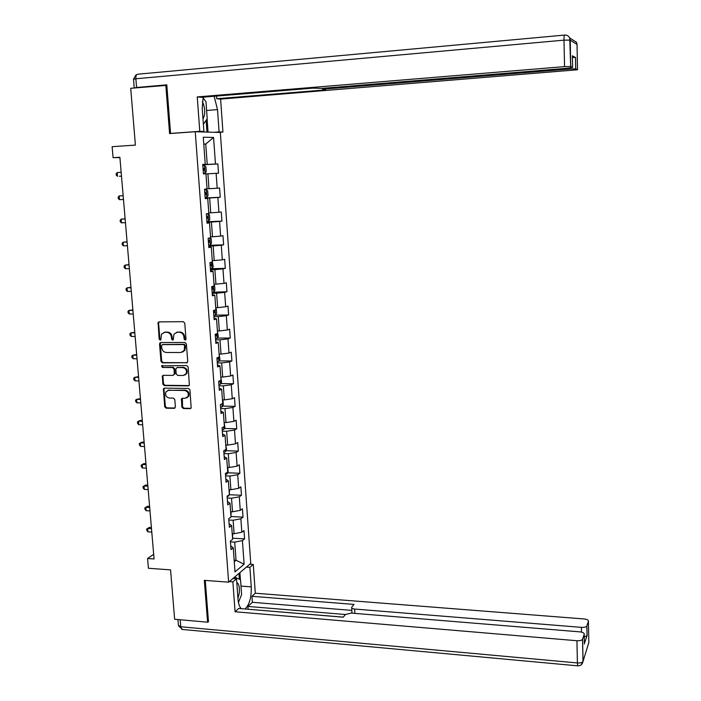 <?xml version="1.0" encoding="UTF-8"?>
<svg xmlns="http://www.w3.org/2000/svg" width="701" height="701" viewBox="0 0 701 701"><rect width="100%" height="100%" fill="white"/><g stroke="black" fill="none" stroke-linecap="round" stroke-linejoin="round"><path stroke-width="1.05" d="M185.134 340.073L186.002 339.03L184.766 323.152L183.294 321.671L159.074 321.89L158.093 322.442L159.145 339.118L160.161 340.143L160.871 339.748L161.528 334.14L164.735 332.318L166.742 332.309C169.362 332.581 170.921 334.158 171.412 337.032L171.579 339.074L172.595 340.108L173.313 339.696L173.936 334.158L177.222 332.248L179.246 332.239C181.892 332.511 183.452 334.097 183.942 336.988L184.1 339.03L185.134 340.073M181.857 407.044L183.311 408.525L190.067 408.657L191.163 407.991L189.953 389.949L188.499 388.459L164.472 388.152L163.438 388.757L164.665 406.72L166.102 408.192L174.181 408.35L175.399 406.922L174.812 399.579L173.366 398.098L169.344 398.037C166.111 397.213 164.972 395.162 165.935 391.877L168.713 390.247L184.529 390.457C187.728 391.228 188.902 393.252 188.026 396.529L185.143 398.291L182.497 398.247L181.428 398.895L181.857 407.044L182.549 406.729L183.995 408.201L190.909 408.332M166.829 85.347L130.701 88.3L135.407 145.098L112.134 146.684L113.08 157.69L119.88 157.252L154.071 558.96L147.587 558.513L148.419 568.266L170.553 569.878L174.645 619.255L207.584 622.19L208.451 621.419M165.822 85.233L169.581 133.558L195.237 131.735L228.631 582.18L204.333 580.349L207.584 622.19M186.51 362.969L187.745 361.488L186.387 343.981L184.915 342.491L160.757 342.544L159.548 344.025L160.967 361.383L162.413 362.855L187.272 362.697M188.175 367.035L189.375 385.235L188.297 385.892L164.262 385.603L162.825 384.13L162.404 375.902L163.429 375.307L173.138 375.394L174.356 373.931L173.962 369.015L172.507 367.534L162.395 367.473L161.51 365.834L186.711 365.554L188.175 367.035M195.237 131.735L220.342 132.471L250.756 563.429L228.631 582.18M232.592 538.175L244.57 538.903L243.983 530.561L241.819 532.225L240.864 518.775L243.028 517.172L242.423 508.777L240.259 510.346L239.286 496.807L241.468 495.292L240.864 486.844L238.682 488.325L237.7 474.7L239.9 473.271L239.295 464.763L237.096 466.156L236.114 452.443L238.322 451.111L237.709 442.541L235.492 443.838L234.511 430.028L236.728 428.793L236.114 420.171L233.889 421.371L232.89 407.474L235.133 406.335L234.511 397.651L232.268 398.755L231.269 384.77L233.521 383.719L232.898 374.982L230.638 375.99L229.63 361.909L231.9 360.962L231.269 352.165L228.999 353.076L227.983 338.89L230.261 338.04L229.63 329.19L227.343 329.996L226.327 315.722L228.622 314.977L227.983 306.057L225.687 306.766L224.653 292.396L226.966 291.747L226.327 282.775L224.013 283.379L222.971 268.904L225.301 268.36L224.653 259.326L222.322 259.834L221.279 245.262L223.628 244.815L222.979 235.72L220.631 236.123L219.579 221.446L221.937 221.113L221.279 211.956L218.922 212.245L217.862 197.472L220.237 197.253L219.579 188.026L217.196 188.21L216.136 173.34L218.519 173.217L217.862 163.929L215.47 164.008L213.56 137.44L203.272 137.238L205.244 164.323L202.738 164.402L203.439 173.953L205.945 173.83L207.049 188.99L204.552 189.182L205.253 198.672L207.741 198.436L205.235 198.453M244.57 538.903L242.423 540.602L244.114 564.217L235.01 571.841L233.258 547.814L231.006 549.584L230.375 541.032L232.636 539.297L231.637 525.619L229.367 527.292L228.736 518.679L231.006 517.04L230.007 503.265L227.72 504.851L227.089 496.177L229.376 494.626L228.36 480.763L226.064 482.253L225.424 473.525L227.729 472.071L226.703 458.112L224.399 459.505L223.75 450.717L226.064 449.359L225.039 435.303L222.716 436.6L222.068 427.75L224.399 426.488L223.365 412.346L221.025 413.537L220.368 404.626L222.716 403.469L221.674 389.221L219.317 390.317L218.659 381.344L221.025 380.292L219.974 365.948L217.599 366.938L216.942 357.904L219.317 356.949L218.265 342.509L215.873 343.402L215.207 334.307L217.599 333.457L216.539 318.911L214.129 319.7L213.463 310.534L215.873 309.789L214.804 295.147L212.385 295.831L211.702 286.604L214.129 285.964L213.06 271.226L210.615 271.795L209.932 262.507L212.377 261.981L211.299 247.129L208.837 247.593L208.153 238.235L210.615 237.823L209.52 222.865L207.049 223.216L206.357 213.796L208.837 213.49L207.741 198.436M228.833 520.019L233.118 520.256L234.099 533.741L232.224 533.627M234.099 533.741L241.819 532.225M233.118 520.256L240.864 518.775M231.637 525.619L229.113 523.778M227.22 498.017L231.514 498.227L232.504 511.8L230.62 511.704M232.504 511.8L240.259 510.346M231.514 498.227L239.286 496.807M230.007 503.265L227.483 501.548M225.599 475.874L229.902 476.049L230.892 489.719L229.008 489.631M230.892 489.719L238.682 488.325M229.902 476.049L237.7 474.7M228.36 480.763L225.836 479.169M223.961 453.582L228.281 453.731L229.28 467.479L227.387 467.409M229.28 467.479L237.096 466.156M228.281 453.731L236.114 452.443M226.703 458.112L224.189 456.64M222.313 431.141L226.642 431.255L227.65 445.1L225.748 445.047M227.65 445.1L235.492 443.838M226.642 431.255L234.511 430.028M225.039 435.303L222.524 433.963M220.657 408.552L224.995 408.63L226.011 422.572L224.11 422.528M226.011 422.572L233.889 421.371M224.995 408.63L232.89 407.474M223.365 412.346L220.841 411.128M218.984 385.804L223.339 385.857L224.364 399.894L222.454 399.859M224.364 399.894L232.268 398.755M223.339 385.857L231.269 384.77M221.674 389.221L219.159 388.144M217.301 362.908L221.674 362.934L222.699 377.059L220.789 377.042M222.699 377.059L230.638 375.99M221.674 362.934L229.63 361.909M219.974 365.948L217.459 364.993M215.61 339.862L219.991 339.845L221.025 354.075L219.106 354.066M221.025 354.075L228.999 353.076M219.991 339.845L227.983 338.89M218.265 342.509L215.75 341.694M213.91 316.65L218.3 316.607L219.343 330.925L217.415 330.942M219.343 330.925L227.343 329.996M218.3 316.607L226.327 315.722M216.539 318.911L214.024 318.228M212.193 293.29L216.6 293.211L217.652 307.625L215.715 307.651M217.652 307.625L225.687 306.766M216.6 293.211L224.653 292.396M214.804 295.147L212.289 294.604M210.466 269.762L214.883 269.648L215.943 284.168L214.007 284.212M215.943 284.168L224.013 283.379M214.883 269.648L222.971 268.904M213.06 271.226L210.545 270.814M208.732 246.077L213.157 245.928L214.226 260.544L212.28 260.606M214.226 260.544L222.322 259.834M213.157 245.928L221.279 245.262M211.299 247.129L208.784 246.857M206.979 222.235L211.422 222.051L212.491 236.763L210.545 236.833M212.491 236.763L220.631 236.123M211.422 222.051L219.579 221.446M209.52 222.865L207.014 222.743M205.218 198.217L209.669 197.997L210.747 212.815L208.793 212.902M210.747 212.815L218.922 212.245M209.669 197.997L217.862 197.472M205.945 173.892L207.908 173.787L208.994 188.709L207.04 188.806M208.994 188.709L217.196 188.21M207.908 173.787L216.136 173.34M203.781 144.196L205.744 144.064L207.233 164.428L202.755 164.691M207.233 164.428L215.47 164.008M203.763 144.047L205.744 144.064L213.56 137.44M205.244 164.323L202.747 164.542M153.668 554.298L147.587 558.513M113.08 157.69L119.906 157.585M234.16 560.143L236.027 560.265L234.712 542.145L230.436 541.873M234.274 561.703L236.027 560.265L244.114 564.217M234.712 542.145L242.423 540.602M233.258 547.814L230.734 545.86M202.764 164.84L217.862 163.929M205.2 197.989L220.237 197.253M206.944 221.735L221.937 221.113M208.679 245.324L223.628 244.815M210.852 268.737L225.301 268.36M212.123 292.264L226.966 291.747M215.54 315.117L228.622 314.977M159.916 342.912L160.371 342.912M217.319 338.092L230.261 338.04M219.08 360.91L231.9 360.962M174.304 374.5L175.057 373.651L174.672 368.735L173.217 367.263L162.395 367.473M220.824 383.578L233.521 383.719M222.55 406.098L235.133 406.335M224.259 428.477L236.728 428.793M225.959 450.699L238.322 451.111M227.632 472.781L239.9 473.271M229.297 494.722L241.468 495.292M231.093 511.73L230.971 516.488L243.028 517.172M185.721 339.827L184.801 338.793L184.643 336.743C184.153 333.86 182.593 332.283 179.947 332.002L179.246 332.239M176.415 332.335L179.947 332.002M163.973 332.397L167.46 332.072C170.08 332.353 171.631 333.921 172.122 336.795L172.288 338.837L173.182 339.862M159.136 321.89L158.592 323.17L159.872 338.881L160.748 339.897M160.774 342.544L160.275 343.779L161.686 361.12L163.131 362.592L187.202 362.697M184.617 345.619L183.592 344.577L162.395 344.612L161.545 345.646L161.721 347.784C162.211 350.64 163.754 352.209 166.365 352.498L180.84 352.515L184.205 350.509L184.617 345.619L185.309 345.365L184.284 344.331L183.592 344.577M162.614 344.533L184.284 344.331M182.497 352.139L184.906 350.255L185.485 347.521L184.784 347.775M185.309 345.365L185.485 347.521M163.377 375.307L162.939 376.472L163.535 383.833L164.98 385.305L189.095 385.585M162.334 365.423L163.105 367.201M183.285 375.482L186.133 373.756C187.079 370.435 185.923 368.375 182.663 367.596L177.064 367.561L175.837 369.024L176.231 373.948L177.686 375.429L183.285 375.482M184.845 375.088L186.825 373.475C187.772 370.154 186.615 368.104 183.355 367.324L182.663 367.596M177.002 367.561L183.355 367.324M182.374 398.247L182.549 406.729M186.825 397.835L188.709 396.214C189.585 392.946 188.42 390.93 185.213 390.159L184.529 390.457M167.828 390.361L185.213 390.159M164.393 388.152L163.981 389.292L165.375 406.405L166.812 407.868L175.013 408.026M205.042 173.191L203.386 173.27L205.042 173.191L206.269 171.579L205.928 166.934L204.473 165.427L202.817 165.506M119.38 176.258L121.483 176.135L119.38 176.258M204.017 168.406L203.036 168.459L204.175 168.433L204.157 170.273L203.167 170.325M121.159 172.35L117.181 172.586L117.496 176.337L116.278 175.285L116.147 173.787L117.181 172.586M203.001 119.074L204.464 115.244C205.139 110.188 204.42 105.693 202.3 101.759M202.975 97.833L205.989 101.776L207.216 118.776L203.386 124.279M237.937 598.303L239.207 593.537C239.812 587.587 239.006 583.907 236.78 582.496M233.801 578.57L234.292 577.387M234.598 577.125L240.539 579.745L241.608 594.527L238.445 602.387M198.733 131.832L203.903 131.464L199.776 131.341L197.253 96.913L564.559 66.621L563.981 40.15L135.863 78.775L136.581 87.494L166.794 84.856L170.562 133.418L199.776 131.341M203.903 131.464L202.23 108.515L203.15 97.159M206.62 110.469L217.512 109.628L214.138 96.256M217.512 109.628L219.089 131.928L222.927 132.042L220.613 99.095L216.74 98.736L325.588 89.877L322.828 89.483L325.921 88.922L569.755 69.013L569.738 68.041M216.548 96.063L216.74 98.736M220.613 99.095L577.528 69.758L577.028 44.426L570.202 40.132L570.754 66.534L572.621 67.427L568.012 68.207L321.987 88.361L313.005 88.133L201.415 97.308L197.253 96.913M171.254 133.435L170.562 133.418M217.906 132.401L222.927 132.042M214.033 132.287L219.089 131.928M577.528 69.758L575.696 68.891L569.755 69.013M572.419 57.359L575.53 57.482L572.393 55.887M570.754 66.534L564.559 66.621M136.581 87.494L134.215 87.993M203.956 99.121L203.115 97.281M207.102 118.942L208.048 132.112M206.979 132.077L206.129 120.335M246.428 567.1L249.889 567.346L253.28 564.454L255.295 593.221L584.187 618.965C587.07 619.298 588.472 620.034 588.411 621.174L586.895 625.87L587.087 635.562L584.257 636.999M249.889 567.346L251.265 586.86C251.493 597.585 249.381 604.954 244.947 608.985M229.315 581.602L232.881 581.865L236.509 578.772L237.972 598.777C238.375 603.657 239.497 606.952 241.319 608.678M232.881 581.865L235.072 611.754L238.673 608.459L343.192 617.195L345.514 614.462L351.271 613.086L579.885 631.864C582.838 632.223 584.275 633.003 584.205 634.203L582.592 639.172L583.057 661.332L588.831 642.58L588.411 621.174M343.236 617.143L248.058 609.239M248.101 609.195L247.909 606.444L252.36 602.308L251.939 596.297L255.295 593.221M249.836 564.209L253.28 564.454M232.969 578.509L236.509 578.772M235.072 611.754L576.932 640.732C579.841 640.872 581.716 640.399 582.54 639.312L582.592 639.172M584.389 643.509L587.087 635.562M581.488 632.109L581.392 627.36L354.662 609.046C352.428 608.792 351.429 608.196 351.665 607.276L354.049 604.402L251.939 596.297M581.392 627.36C584.231 627.491 586.045 627.036 586.833 626.002L586.895 625.87M208.031 621.796L208.486 621.84L205.27 580.419M345.47 614.514L247.909 606.444M351.832 610.387L252.36 602.308M239.9 572.629L240.417 579.692M238.463 602.501L239.164 600.599M239.383 579.236L238.962 573.427M235.334 577.449L235.273 576.555M206.243 189.568L204.587 189.682L206.243 189.568L207.689 191.005L208.022 195.614L206.839 197.235L206.278 189.612M206.839 197.235L205.156 197.402M123.148 195.684L119.179 195.938L119.503 199.671L123.472 199.47M204.946 194.466L205.919 194.405L205.954 192.573L204.806 192.617M123.157 195.737L119.179 195.938L118.154 197.104L118.276 198.593L119.503 199.671M208.591 221.157L208.031 213.595L209.433 214.909L209.765 219.492L208.556 221.201L206.918 221.358M125.12 218.835L121.168 219.141L121.483 222.848L125.444 222.673M206.699 218.449L207.68 218.361L207.724 216.548L206.567 216.609M125.129 218.966L121.168 219.141L120.143 220.263L120.265 221.735L121.483 222.848M210.3 237.876L211.167 238.655L211.492 243.203L210.291 244.956L208.661 245.157M127.074 241.827L123.139 242.187L123.455 245.867L127.407 245.727M208.451 242.266L209.424 242.169L209.476 240.355L208.32 240.443M127.091 242.047L123.139 242.187L122.114 243.265L122.237 244.737L123.455 245.867M212.368 261.788L213.218 266.757L212.017 268.553L210.396 268.79M129.019 264.671L125.102 265.083L125.418 268.737L129.361 268.632M210.186 265.924L211.15 265.802L211.22 264.005L210.055 264.111M129.045 264.969L125.102 265.083L124.077 266.117L124.2 267.58L125.418 268.737M213.735 291.993L214.918 290.144L214.594 285.657L214.077 285.237M130.956 287.366L127.056 287.822L127.363 291.458L131.297 291.379M211.912 289.417L212.876 289.285L212.955 287.498L211.781 287.62M130.982 287.743L127.056 287.822L126.022 288.821L126.145 290.275L127.363 291.458M215.777 308.528L216.294 308.922L216.618 313.382L215.444 315.275L213.831 315.581M132.875 309.912L128.984 310.42L129.299 314.03L133.216 313.978M213.621 312.751L214.585 312.602L214.672 310.823L213.49 310.964M132.91 310.368L128.984 310.42L127.959 311.375L128.081 312.821L129.299 314.03M217.468 331.652L218.3 336.462L217.135 338.399L215.531 338.741M134.776 332.309L130.912 332.87L131.218 336.454L135.127 336.436M215.321 335.928L216.276 335.761L216.031 334.009M134.82 332.844L130.912 332.87L129.887 333.79L130.009 335.218L131.218 336.454M219.15 354.636L219.974 359.385L218.808 361.365L217.222 361.742M136.669 354.557L132.822 355.17L133.129 358.728L137.028 358.737M217.012 358.956L217.967 358.772L218.353 357.335M136.721 355.179L132.822 355.17L131.797 356.047L131.919 357.466L133.129 358.728M220.815 377.453L221.639 382.15L220.482 384.183L218.896 384.595M138.553 376.674L134.723 377.322L135.021 380.862L138.912 380.906M218.694 381.817L220.114 380.696M138.614 377.357L134.723 377.322L133.698 378.163L133.812 379.583L135.021 380.862M222.471 400.131L222.971 400.437L223.286 404.775L222.138 406.843L220.561 407.29M140.419 398.632L136.607 399.333L136.905 402.847L140.787 402.917M220.684 404.468L221.656 403.995M140.489 399.404L136.607 399.333L135.582 400.14L135.705 401.542L136.905 402.847M224.118 422.65L224.925 427.242L223.785 429.354L222.217 429.836M142.277 420.46L140.235 420.407L138.483 421.205L138.78 424.701L142.645 424.797M142.347 421.301L138.483 421.205L137.457 421.976L137.571 423.369L138.78 424.701M225.801 445.047L226.554 449.56L225.424 451.716L223.864 452.233M144.126 442.147L142.084 442.086L140.34 442.936L140.638 446.406L144.502 446.537M144.204 443.058L140.34 442.936L139.315 443.672L139.438 445.056L140.638 446.406M227.737 467.427L228.175 471.738L227.045 473.929L225.494 474.481M145.957 463.694L143.924 463.615L142.189 464.526L142.487 467.979L146.334 468.128M146.045 464.675L142.189 464.526L141.164 465.227L141.287 466.603L142.487 467.979M229.332 494.652L228.657 496.001L227.115 496.588M229.367 494.582L229.481 489.648M147.78 485.101L145.755 485.004L144.029 485.986L144.327 489.412L148.165 489.587M147.867 486.161L144.029 485.986L143.004 486.643L143.127 488.01L144.327 489.412M230.533 517.382L229.052 518.451M149.593 506.367L147.569 506.262L145.861 507.296L146.15 510.705L149.979 510.906M149.69 507.498L145.861 507.296L144.835 507.927L144.949 509.285L146.15 510.705M232.557 538.237L232.688 533.654M151.39 527.511L149.374 527.389L147.674 528.484L147.964 531.866L151.784 532.094M151.495 528.712L147.674 528.484L146.649 529.071L149.374 527.389M147.964 531.866L146.763 530.42L146.649 529.071M184.643 336.743L183.942 336.988M177.931 332.02L177.222 332.248M172.288 338.837L171.579 339.074M172.122 336.795L171.412 337.032M167.46 332.072L166.742 332.309M165.454 332.09L164.735 332.318M159.872 338.881L159.145 339.118M158.592 323.17L157.865 323.389M184.801 338.793L184.1 339.03M163.131 362.592L162.413 362.855M161.686 361.12L160.967 361.383M160.275 343.779L159.548 344.025M163.114 344.366L162.395 344.612M188.981 385.594L188.297 385.892M164.98 385.305L164.262 385.603M163.535 383.833L162.825 384.13M162.939 376.472L162.22 376.761M175.057 373.651L174.356 373.931M174.672 368.735L173.962 369.015M173.217 367.263L172.507 367.534M177.765 367.289L177.064 367.561M181.971 399.368L181.279 399.684M169.423 389.949L168.713 390.247M174.882 408.026L174.181 408.35M166.812 407.868L166.102 408.192M165.375 406.405L164.665 406.72M163.981 389.292L163.272 389.59M190.751 408.332L190.067 408.657M183.995 408.201L183.311 408.525M205.078 173.147L204.517 165.471M134.215 87.862L133.514 79.309L135.863 78.775C135.766 75.848 136.415 74.324 137.799 74.201L564.489 35.085M572.621 67.427L572.384 55.765M575.53 57.482L575.758 68.917M325.869 88.046L325.921 88.922M572.165 39.536L576.555 42.349L577.028 44.549M570.202 40.132L569.711 37.968C568.651 35.935 566.96 34.971 564.647 35.076C564.182 35.111 563.963 36.803 563.981 40.15L570.202 40.132M584.397 644.044L584.205 634.203M180.183 619.754L180.762 626.764L577.405 662.944L576.932 640.732M354.662 609.046L354.899 613.384M240.995 586.08L251.265 586.86M581.155 664.846L582.995 661.481C582.172 662.611 580.314 663.102 577.405 662.944L577.764 665.854C580.691 665.819 582.435 664.355 582.995 661.481L582.54 639.312M578.01 665.862L181.874 629.41L180.762 626.764L178.422 625.266L177.949 619.553M182.584 629.472L178.448 625.827M204.937 194.449L205.919 194.405M206.699 218.405L207.68 218.361M210.326 244.912L209.818 237.954M208.442 242.204L209.424 242.169M212.052 268.509L211.588 262.148M210.177 265.828L211.15 265.802M213.77 291.949L213.341 286.174M211.904 289.303L212.876 289.285M215.47 315.231L215.093 310.035M213.612 312.611L214.585 312.602M217.161 338.346L216.819 333.729M215.312 335.77L216.276 335.761M218.843 361.313L218.546 357.265M217.003 358.763L217.967 358.772M220.508 384.13L220.254 380.634M218.677 381.607L219.641 381.624M222.164 406.79L221.954 403.846M223.812 429.301L223.637 426.9M225.45 451.663L225.31 449.797M227.071 473.876L226.975 472.544M228.692 495.949L228.631 495.134M158.812 322.223L158.093 322.442M160.476 342.877L159.758 343.113M184.906 350.255L184.205 350.509M163.114 375.622L162.404 375.902M162.229 365.563L161.51 365.834M186.825 373.475L186.133 373.756M182.12 398.58L181.428 398.895M188.709 396.214L188.026 396.529M164.157 388.459L163.438 388.757M203.036 168.494L204.175 168.433M576.555 42.349L569.711 37.968L570.684 66.507M135.994 74.876L133.505 79.16M322.758 88.3L322.819 89.351M575.696 68.891L575.468 57.456M351.7 607.933L351.99 613.147M586.833 626.002L587.035 635.693M204.806 192.626L205.954 192.573M206.944 216.583L207.724 216.548M208.959 240.382L209.476 240.355"/></g></svg>
